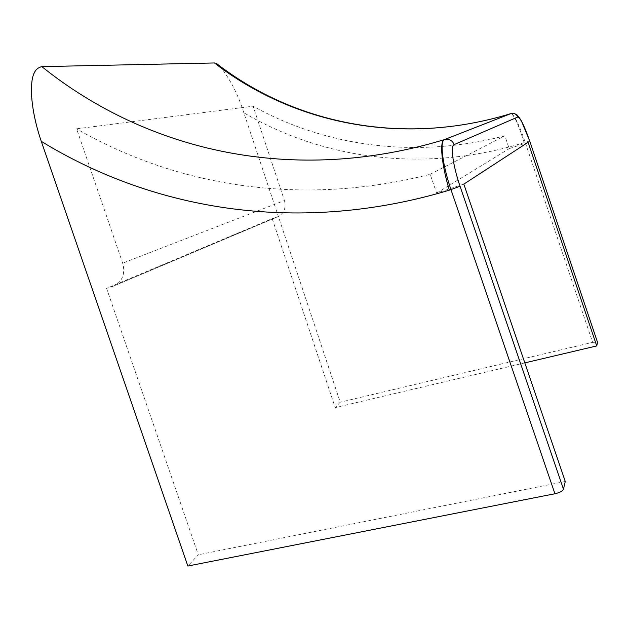 <?xml version="1.0" encoding="UTF-8"?>
<svg xmlns="http://www.w3.org/2000/svg" width="629" height="629" viewBox="0 0 629 629"><rect width="100%" height="100%" fill="white"/><g stroke="black" fill="none" stroke-linecap="round" stroke-linejoin="round"><path stroke-width="0.47" stroke-dasharray="3.15 2.36" d="M272.192 218.625L276.674 217.194L112.63 286.447L106.576 288.349L272.192 218.625L335.202 407.6L340.234 402.19L243.84 112.78C238.132 94.499 230.057 78.861 219.615 65.872M106.576 288.349L198.3 554.786L187.843 566.037M524.146 142.673C518.516 124.597 514.105 114.903 510.905 113.597L511.086 113.535C514.325 114.848 519.027 124.448 525.215 142.343L524.146 142.673C425.251 173.179 324.257 159.994 243.84 112.78M529.704 140.975L525.215 142.343L592.644 342.349L340.234 402.19M592.644 342.349L597.471 342.152M524.814 362.886L335.202 407.6M565.259 481.476L198.3 554.786M112.63 286.447L115.484 285.22C122.907 280.235 125.297 272.884 122.671 263.158L76.604 128.819L253.078 106.191L284.442 200.549L122.671 263.158M276.674 217.194L278.796 216.282C284.324 212.649 286.211 207.405 284.442 200.549M463.84 184.116L436.62 193.119L430.173 174.312C302.093 206.98 177.268 186.868 76.604 128.819M528.101 142.288L509.191 148.648L504.851 135.809C415.722 159.113 325.885 146.604 253.078 106.191M430.173 174.312L504.851 135.809M436.62 193.119L509.191 148.648M510.905 113.597L505.685 115.162M278.796 216.282L115.484 285.22"/><path stroke-width="0.94" d="M554.92 493.749C559.724 492.633 562.57 491.123 563.458 489.228L460.051 186.239C452.919 165.631 450.238 145.653 454.185 144.584C452.275 140.322 449.059 138.647 444.554 139.575C439.569 140.731 442.454 164.782 450.985 189.683L554.92 493.749L187.843 566.037L41.286 141.352C36.081 126.107 32.897 111.537 31.733 97.644C31.143 84.844 30.884 69.041 41.829 66.627L214.418 62.963L216.565 63.553L219.615 65.872M460.051 186.239L449.373 190.17C301.032 234.648 156.078 211.706 41.286 141.352M454.185 144.584L517.785 117.033C516.448 114.061 514.184 112.905 510.984 113.566L444.302 139.654C294.293 185.162 148.247 152.029 41.829 66.627M529.704 140.975L521.37 120.87L518.964 117.175C516.991 115.838 518.257 113.566 511.11 113.535L510.803 113.629C403.692 146.533 294.506 124.801 214.418 62.963M597.471 342.152L529.712 141.014L597.542 342.412L596.724 345.926L524.814 362.886M563.458 489.228L565.259 481.476L463.84 184.116L528.101 142.288L596.724 345.926M449.373 190.17C441.605 165.018 439.38 140.778 444.302 139.654L510.89 113.597M517.785 117.033C520.38 117.757 524.35 125.753 529.697 141.022M505.685 115.162C400.516 145.763 294.191 123.614 216.565 63.553"/></g></svg>
